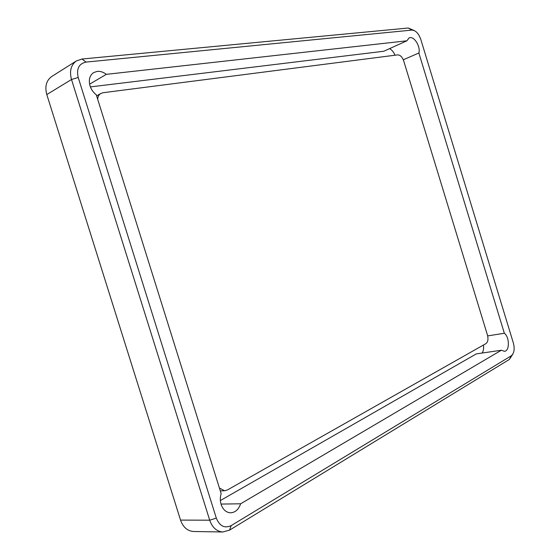 <?xml version="1.0" encoding="UTF-8"?>
<svg xmlns="http://www.w3.org/2000/svg" width="560" height="560" viewBox="0 0 560 560"><rect width="100%" height="100%" fill="white"/><g stroke="black" fill="none" stroke-linecap="round" stroke-linejoin="round"><path stroke-width="0.84" d="M512.701 354.354L509.39 359.436L229.565 530.124L222.768 531.993C216.678 531.468 212.331 527.555 209.727 520.268L71.505 79.506C69.293 71.211 70.903 65.037 76.342 60.97L82.019 59.024L408.275 28.021L414.26 30.562M193.781 531.496L193.41 531.489C187.376 530.971 183.092 527.198 180.565 520.156L46.795 94.556C44.66 86.548 46.291 80.542 51.681 76.524L52.003 76.321M231.182 525.602C224.602 528.619 219.646 526.141 216.328 518.154L78.211 77.476C76.293 68.789 78.904 63.658 86.051 62.09L411.88 30.093C415.653 30.338 418.607 33.39 420.749 39.256L513.401 343.14C514.871 349.139 514.15 353.367 511.231 355.831L231.182 525.602L229.565 530.124M97.244 71.379L93.59 72.611C89.614 75.474 88.431 79.905 90.041 85.911C91.238 89.523 93.324 92.484 96.292 94.801L221.151 493.57C220.052 497.217 220.045 500.843 221.13 504.448C223.02 509.719 226.163 512.505 230.552 512.806C235.284 512.512 238.644 509.509 240.625 503.79L501.34 350.245L504.455 351.302C509.768 350.987 509.642 337.183 504.343 333.249L418.866 53.004C420.742 47.229 414.792 36.771 410.074 37.632L409.073 37.905L406.889 40.803L106.33 74.34C103.369 72.093 100.345 71.106 97.244 71.379M219.422 488.04L224.588 490.763L227.409 489.972L485.912 343.644C487.942 342.034 488.467 339.22 487.487 335.202L403.69 60.865C402.248 56.959 400.239 54.964 397.677 54.88L103.096 92.715L100.814 93.478C98.896 94.675 97.846 96.586 97.678 99.225M406.889 40.803L383.782 51.247L90.391 86.912M89.593 84.175L106.33 74.34M418.866 53.004L403.298 59.78M394.996 55.223C393.673 52.052 391.874 49.847 389.599 48.622M504.343 333.249L487.683 335.909M482.174 353.031C483.448 350.973 483.868 348.313 483.434 345.044M501.34 350.245L476.343 353.878L220.374 500.542M240.625 503.79L221.018 504.077M216.314 518.105L209.706 520.198L180.544 520.093M78.211 77.476L71.505 79.506L46.795 94.556M509.39 359.436L511.231 355.831M86.051 62.09L82.019 59.024M411.88 30.093L408.275 28.021M222.768 531.993L193.41 531.489M76.342 60.97L51.681 76.524M96.621 95.858L100.814 93.478M220.318 490.889L224.588 490.763"/></g></svg>
